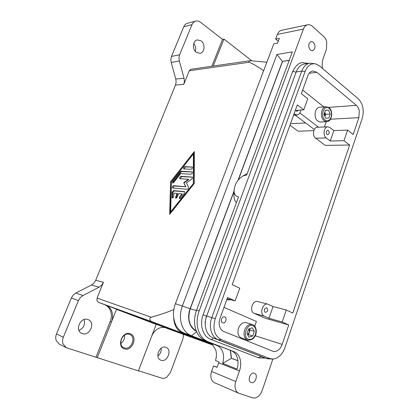 <?xml version="1.0" encoding="UTF-8"?>
<svg xmlns="http://www.w3.org/2000/svg" width="419" height="419" viewBox="0 0 419 419"><rect width="100%" height="100%" fill="white"/><g stroke="black" fill="none" stroke-linecap="round" stroke-linejoin="round"><path stroke-width="0.63" d="M237.416 358.041C236.306 354.348 234.258 351.892 231.272 350.666L205.713 340.904C200.9 338.961 197.543 335.022 195.636 329.088C193.918 323.028 194.217 316.722 196.548 310.18L238.547 196.93C235.866 196.521 234.373 194.657 234.074 191.336C234.326 184.732 237.316 179.604 243.03 175.964L246.671 175.016L292.342 51.867L276.949 54.491L182.417 305.833C180.123 312.186 179.83 318.32 181.542 324.222C183.433 330.004 186.759 333.854 191.525 335.776L216.848 345.439C219.807 346.649 221.84 349.058 222.945 352.662C223.882 356.035 223.788 359.617 222.651 363.404L237.102 369.071C238.249 365.174 238.353 361.497 237.416 358.041M272.858 359.078L262.147 390.597C261.252 393.142 259.88 395.133 258.025 396.573C256.15 397.94 254.307 398.354 252.505 397.809L238.799 393.268C237.175 392.524 236.044 391.11 235.405 389.015C234.766 386.679 234.891 384.181 235.782 381.531L239.469 370.988C240.883 366.782 241.082 362.802 240.071 359.031C238.961 355.317 236.913 352.85 233.928 351.63L208.322 341.846C203.503 339.898 200.141 335.944 198.234 329.983C196.506 323.892 196.815 317.56 199.151 310.977L303.414 29.084C304.267 26.874 305.551 25.475 307.263 24.889L307.703 24.773C309.295 24.47 310.814 24.957 312.265 26.229L323.678 36.474C325.202 37.893 326.239 39.842 326.789 42.329L326.411 49.374L323.274 58.115C322.164 61.321 321.897 64.751 322.473 68.417M307.703 24.773L281.201 30.362C279.504 30.938 278.237 32.289 277.399 34.405L275.623 39.093L279.379 38.354L277.593 43.089L273.837 43.801L175.414 303.686C173.702 308.295 173.115 312.925 173.655 317.576L174.561 321.813C176.446 327.517 179.756 331.324 184.491 333.236L209.689 342.847L212.208 344.324L215.764 349.991C216.691 353.296 216.607 356.799 215.502 360.508L219.006 361.88L218.702 362.807L217.063 367.395L213.564 365.981L217.115 367.238M219.996 318.419C219.032 321.19 218.901 323.861 219.603 326.422C220.373 328.941 221.761 330.622 223.762 331.481L272.879 351.263C274.592 351.798 276.325 351.457 278.08 350.242C279.918 348.886 281.28 346.937 282.17 344.392L288.749 324.945L282.191 322.002L268.988 318.267L264.253 316.156C259.146 314.234 262.65 302.471 267.799 304.163L273.047 306.54L286.282 309.992L292.781 313.035L349.624 145.032L343.989 140.711L330.272 140.999L326.186 137.93C322.562 135.536 323.887 126.7 327.847 126.826L329.816 127.496L333.859 130.613L347.602 130.1L353.191 134.499L358.889 117.65L359.277 110.763C358.769 108.39 357.8 106.583 356.38 105.347L316.858 72.288L312.81 70.973L311.767 71.24C310.023 71.948 308.714 73.456 307.839 75.755L301.355 93.683L307.756 98.722L303.759 109.851L297.291 104.897L232.215 284.674L239.726 288.188L235.164 300.894L227.575 297.485L219.996 318.419M248.195 340.218L247.058 340.867M224.778 316.905C227.522 317.895 225.527 323.887 222.793 322.866L222.651 322.813C219.902 321.85 221.876 315.842 224.605 316.843L224.778 316.905M265.211 312.338C263.724 310.133 264.174 308.62 266.568 307.803L266.762 307.871C268.249 310.086 267.788 311.595 265.389 312.401L265.211 312.338M213.564 365.981L211.595 371.47C210.726 373.999 210.61 376.382 211.244 378.629C211.878 380.641 212.999 382.008 214.601 382.741L238.799 393.268M328.417 130.524C329.638 132.414 329.418 133.813 327.768 134.719L327.045 134.473C325.82 132.587 326.034 131.189 327.684 130.272L328.417 130.524M298.338 110.249L297.04 111.381L295.615 110.443M313.333 42.172C315.821 45.954 315.544 48.824 312.506 50.783L310.437 50.112C307.934 46.368 308.19 43.492 311.212 41.486L313.333 42.172M254.364 373.261L254.412 373.277C258.533 374.617 255.208 384.16 251.18 382.516L251.07 382.474C246.969 381.07 250.394 371.543 254.364 373.261M237.945 360.785L231.372 358.313L230.225 350.268M196.385 331.199C193.086 329.612 190.776 326.757 189.456 322.635C188.173 318.147 188.393 313.491 190.121 308.667L234.059 190.938M187.487 23.275L187.403 23.302C185.769 23.783 184.559 24.936 183.773 26.753L171.471 56.439L170.832 59.378L171.188 62.499L175.781 79.023L176.132 82.108L175.503 85.036L183.768 84.355L189.283 70.764L190.755 69.292L250.049 60.697L266.861 62.227M263.614 70.806C258.722 67.234 253.987 64.374 249.405 62.227C248.682 61.64 248.771 61.158 249.682 60.786L250.049 60.697M97.187 357.836L116.487 309.332L156.187 324.385L138.385 370.915L95.967 357.229L110.197 321.499C111.548 317.969 111.695 314.554 110.642 311.265C109.49 308.023 107.426 305.802 104.446 304.603L98.533 302.361L96.946 300.664L97.061 298.061L103.456 282.291L95.726 280.264L93.971 283.071L91.431 285.046L75.855 293.022L73.225 295.055L71.398 297.946L56.492 333.917C55.58 336.211 55.491 338.4 56.219 340.5L59.425 344.188L66.275 347.707L63.044 343.962C62.305 341.831 62.394 339.6 63.316 337.264L78.416 300.585L80.265 297.637L82.925 295.557L99.12 287.167L101.686 285.15L103.456 282.291M212.208 344.324L152.752 322.017C151.191 321.488 150.248 320.729 149.934 319.739C149.677 318.32 150.102 317.482 151.207 317.22C159.126 315.093 170.119 311.333 173.848 309.479M249.279 328.747L249.242 332.314L247.587 334.687M247.629 340.066L247.383 339.971C244.225 338.164 243.303 334.849 244.612 330.025C246.44 325.762 249.001 323.918 252.306 324.5L252.788 324.678C258.376 326.841 257.591 340.951 247.629 340.066L241.533 338.039C238.202 336.352 237.196 333.042 238.516 328.098C240.333 323.882 242.889 322.064 246.183 322.651L252.746 324.662M325.673 114.335L324.935 116.43L324.751 112.224L325.673 114.335L330.209 114.047L328.805 118.069L325.715 118.216L324.018 114.314L325.437 110.27L328.538 110.155L330.209 114.047M320.284 122.023C315.895 120.971 314.297 117.33 315.486 111.098C316.392 108.741 317.77 107.447 319.618 107.222L326.071 106.74C324.222 106.965 322.84 108.27 321.928 110.647C320.797 114.895 321.541 118.284 324.159 120.824L326.726 121.693L320.284 122.023M110.197 321.499L111.449 322.002C112.805 318.456 112.957 315.036 111.899 311.736C110.747 308.484 108.678 306.258 105.693 305.053L165.824 327.868C163.206 326.967 160.514 327.312 157.743 328.899C154.957 330.622 152.888 333.168 151.542 336.541L156.187 324.385L116.487 309.332M183.768 84.355L184.407 81.38L184.056 78.238L179.311 60.949L178.955 57.77L179.599 54.784L192.017 24.616C192.813 22.773 194.034 21.605 195.678 21.118L195.72 21.107C197.365 20.709 198.962 21.097 200.512 22.265L222.531 39.386L223.966 39.077L251.829 60.792M183.161 334.257L183.339 336.483L182.715 339.484L170.481 372.397L166.757 377.215C165.049 378.299 163.368 378.598 161.718 378.116L138.459 370.726M95.967 357.229L66.275 347.707M78.929 330.387C83.727 328.108 85.429 324.505 84.046 319.571M87.985 319.556L88.241 319.655C95.768 322.368 89.792 336.483 82.286 333.587L81.773 333.383C74.378 330.429 80.684 316.507 87.985 319.556M195.395 51.464C196.197 48.541 195.642 45.896 193.719 43.534M201.094 40.858C205.467 43.854 204.75 52.679 200.083 53.323L196.411 52.396C192.043 49.5 192.64 40.648 197.26 39.91L201.094 40.858M157.869 356.003C160.377 353.987 161.472 351.394 161.163 348.21M165.898 347.304L166.06 347.367C172.424 349.572 167.328 362.713 161.022 360.251L160.692 360.12C154.391 357.747 159.728 344.701 165.898 347.304M120.819 343.465C123.668 341.385 124.899 338.625 124.506 335.19M129.534 334.399L129.738 334.477C136.657 336.918 131.142 350.562 124.27 347.896L123.856 347.733C117.027 345.094 122.825 331.586 129.534 334.399M130.251 333.791C122.468 330.554 116.189 346.508 124.375 348.859C132.2 351.866 138.239 336.232 130.251 333.791M191.232 337.054L132.87 315.051L191.232 337.054M177.08 193.426L173.817 193.122L173.744 196.254C173.497 197.422 172.984 197.993 172.204 197.962L172.052 192.331L173.424 190.587L184.323 191.562L184.297 193.468L180.526 198.213L179.437 198.711L179.625 196.846L181.977 193.887L178.651 193.578L177.216 197.234L175.797 198.334L175.645 197.077L177.08 193.426L177.567 193.693L176.069 198.376M184.638 191.729L174.058 190.933L172.701 192.682L172.56 197.983M181.977 193.887L182.317 194.076L180.002 197.05L179.636 198.758M191.965 166.888L192.159 166.94C192.604 167.946 192.227 168.731 191.022 169.297L183.695 168.92C183.26 167.935 183.632 167.16 184.81 166.594L192.316 167.097L185.371 166.924L184.051 168.977M170.653 211.867L193.447 183.475L193.85 154.176L193.4 153.904L171.434 181.815L170.653 211.867L171.13 212.114L193.447 183.475M193.316 183.402L193.4 153.904M170.564 181.752L194.332 151.537L194.269 183.47L169.685 214.334L170.564 181.752L171.376 182.207L170.193 213.7M194.327 152.396L182.642 167.574M192.279 171.979L181.757 171.612L180.872 172.183L173.518 181.726L173.052 183.061M173.618 182.584L172.56 183.087L172.764 181.307L180.238 171.816L181.144 171.256L192.132 171.853C192.588 172.869 192.211 173.66 190.996 174.225L180.657 173.655L173.618 182.584M185.612 186.607L183.726 182.705L188.466 179.295L179.856 178.698C179.416 177.698 179.782 176.918 180.971 176.352L192.106 177.064C192.583 177.661 192.394 178.394 191.535 179.253L186.45 182.904L188.487 187.078C188.602 188.204 188.152 188.932 187.146 189.268L172.445 187.995C171.994 186.989 172.366 186.204 173.545 185.648L185.926 186.785L174.225 186.026L172.906 188.063M183.726 182.705L185.926 186.785M192.232 177.164L181.537 176.677L180.217 178.756M188.466 179.295L188.786 179.473L184.145 182.941M95.726 280.264L175.503 85.036M213.25 66.013L223.966 39.077M223.992 307.378L256.428 321.457L254.768 326.212M169.721 329.36L165.405 327.726M211.852 66.212L222.531 39.386M205.76 317.042L206.289 317.209M314.281 129.476L295.112 115.099M246.98 333.65L248.635 328.946L252.327 327.815L254.359 331.35L252.73 336.022L249.043 337.185L246.98 333.65M249.321 328.737L250.049 329.999L254.359 331.35M250.049 329.999L248.425 334.634L247.692 334.865M248.425 334.634L252.73 336.022M289.938 125.218L298.16 131.22L313.8 130.623M173.66 317.597C174.037 325.432 177.106 330.617 182.867 333.152M238.065 180.196L282.401 61.389L276.949 54.491M247.205 173.581L245.508 174.54M234.022 192.955L233.907 196.192C234.095 198.925 234.944 201.068 236.442 202.602M289.162 60.446L282.401 61.389L289.21 60.32M237.934 360.696L231.518 358.282L222.651 363.404M282.521 61.488L238.369 179.824M233.907 196.192L234.074 191.336L190.273 308.724C187.262 319.058 189.262 326.453 196.275 330.921M230.419 350.342L231.518 358.282M278.263 41.303L275.623 39.093M362.236 118.368C364.336 110.338 363.011 103.818 358.271 98.811L319.535 65.914L315.942 63.966C311.191 63.033 307.593 65.495 305.158 71.345L215.214 318.749C212.412 328.847 214.434 335.797 221.269 339.589L269.731 358.554L273.214 359.057C278.483 358.224 282.39 354.427 284.941 347.67L362.236 118.368M310.008 63.154L304.477 63.966C300.784 64.646 298.024 67.302 296.202 71.937L206.693 316.005C203.22 325.008 206.394 335.577 213.156 337.96L266.966 358.716L218.283 339.757C211.495 337.368 208.316 326.705 211.81 317.602L301.711 71.188C303.539 66.511 306.305 63.829 310.008 63.154L315.339 63.829M327.847 126.826L317.267 127.287C313.318 127.167 312.003 135.856 315.627 138.207L325.338 145.383L349.624 145.032M300.868 110.061C300.371 112.999 299.056 114.638 296.919 114.979L294.065 113.811M295.275 110.469L303.759 109.851M302.659 90.069L323.866 106.908M318.618 127.229L299.868 113.01M326.239 121.72L324.4 126.978M333.859 130.613L330.272 140.999M347.602 130.1L343.989 140.711M286.282 309.992L282.191 322.002M272.544 359.083L266.966 358.716M267.799 304.163L257.643 301.533C252.516 299.852 249.043 311.401 254.124 313.307L265.353 318.288L288.749 324.945M230.801 299.721L228.077 299.978L226.852 299.48M227.124 298.731L235.164 300.894M273.047 306.54L268.988 318.267M325.401 110.375L328.538 110.155M213.182 337.971C212.517 339.133 211.757 339.615 210.909 339.416L210.851 339.39M206.682 316.036L203.115 314.805L292.509 71.942M260.791 356.506L258.502 357.8M296.102 72.215L293.248 71.471L292.541 71.848C295.259 65.993 298.564 62.913 302.46 62.604L308.18 63.421M204.98 321.687L205.368 321.818M233.928 351.63L231.272 350.666M218.702 362.807L239.469 370.988M277.399 34.405L303.414 29.084M330.497 119.216L358.889 117.65M309.149 73.299L316.858 72.288M205.713 340.904L208.322 341.846M184.491 333.236L191.525 335.776L196.616 331.743M209.689 342.847L217.094 345.251M175.414 303.686L190.121 308.667M189.283 70.764L249.405 62.227M98.533 302.361L152.752 322.017M253.05 325.746C255.784 327.375 256.58 330.287 255.438 334.472C253.741 338.437 251.363 340.034 248.315 339.275C241.988 337.08 247.037 322.766 253.05 325.746M329.161 108.374C324.154 103.985 319.812 116.278 325.086 120.012C327.632 121.531 329.633 120.63 331.089 117.299C332.073 113.612 331.434 110.637 329.161 108.374M105.693 305.053L104.446 304.603M183.773 26.753L192.017 24.616M171.188 62.499L179.311 60.949M71.398 297.946L78.416 300.585M175.645 197.077L176.137 197.344M171.926 197.328L172.523 197.653M172.052 192.331L172.701 192.682M173.424 190.587L174.058 190.933M184.323 191.562L184.622 191.729M179.625 196.846L180.002 197.05M184.81 166.594L185.371 166.924M172.764 181.307L173.518 181.726M180.238 171.816L180.872 172.183M181.144 171.256L181.757 171.612M191.944 171.8L192.237 171.973M173.545 185.648L174.225 186.026M180.971 176.352L181.537 176.677M151.207 317.22L97.061 298.061M63.316 337.264L56.492 333.917M184.056 78.238L175.781 79.023M82.925 295.557L75.855 293.022M91.431 285.046L99.12 287.167M179.599 54.784L171.471 56.439M169.695 329.355L213.077 345.141L169.674 329.344M290.472 123.741L305.603 122.966M199.151 310.977L196.548 310.18M196.391 310.615L190.273 308.724M296.202 71.937L301.711 71.188L305.158 71.345M293.892 114.298L294.646 114.251M315.627 138.207L326.186 137.93M356.38 105.347L328.601 107.4M206.693 316.005L215.214 318.749M213.156 337.96L218.283 339.757L221.269 339.589M261.472 356.768L266.72 358.627L269.731 358.554M235.782 381.531L211.595 371.47M226.815 299.59L227.527 299.784M254.124 313.307L264.253 316.156M282.17 344.392L255.223 335.755M258.774 357.905L265.274 358.119M205.294 322.766L204.975 322.714M258.68 357.873L210.888 339.406C202.817 336.499 199.287 324.652 203.115 314.805M329.051 107.714L326.071 106.74M187.445 23.291L195.72 21.107M326.726 121.693C332.026 121.667 333.608 111.077 329.083 107.746M243.03 175.964L247.032 173.665M293.562 115.199L296.919 114.979M226.799 299.632L228.077 299.978"/></g></svg>
